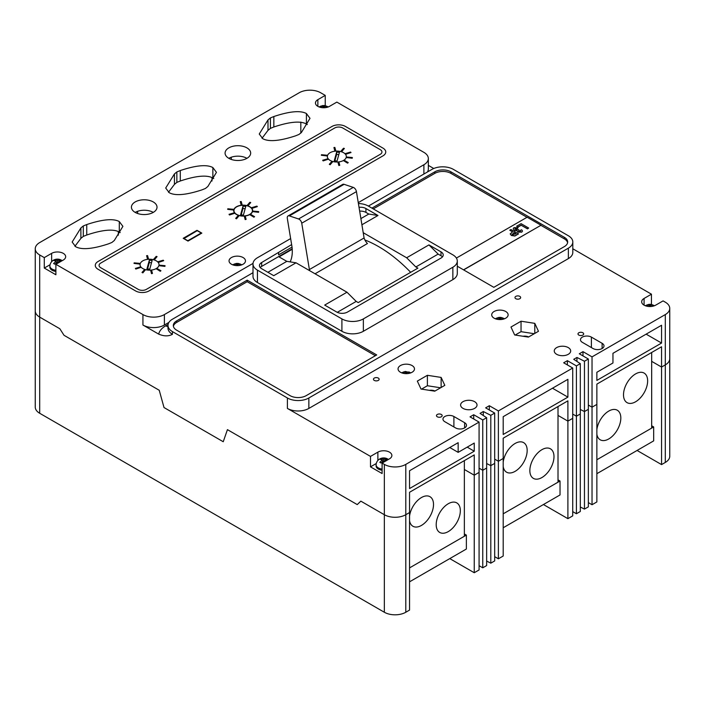 <?xml version="1.0" encoding="UTF-8"?>
<svg xmlns="http://www.w3.org/2000/svg" width="705" height="705" viewBox="0 0 705 705"><rect width="100%" height="100%" fill="white"/><g stroke="black" fill="none" stroke-linecap="round" stroke-linejoin="round"><path stroke-width="1.06" d="M637.082 450.46L661.554 464.595L665.308 462.427A15.166 8.76 0 0 0 669.75 456.232L669.75 308.376A15.166 8.76 0 0 0 665.308 302.181L663.07 300.894L655.694 305.15A8.213 4.741 0 0 1 644.079 305.15L644.079 298.444A8.213 4.741 0 0 0 641.673 301.793A8.213 4.741 0 0 0 644.079 305.15M588.349 502.603L592.033 504.727L596.862 501.942L596.862 404.406L592.033 407.19L592.033 356.871L665.308 314.571A15.166 8.76 0 0 0 669.75 308.376M543.432 504.533L567.895 518.66L572.724 515.875L572.724 368.019L563.674 362.793L567.366 360.669L576.417 365.895L580.303 363.648L573.729 359.312L576.946 357.453L584.454 361.242L588.349 359.004L579.298 353.778L582.982 351.645L592.033 356.871M494.69 556.668L498.382 558.801L503.203 556.016L503.203 458.47L498.382 461.264L498.382 410.945L572.724 368.019M449.772 558.607L474.245 572.733L479.074 569.948L479.074 422.092L470.024 416.867L473.707 414.734L482.758 419.96L486.644 417.721L480.079 413.386L483.295 411.526L490.803 415.315L494.69 413.068L485.639 407.851L489.332 405.719L498.382 410.945M325.243 105.653L325.243 95.395L320.66 92.752A15.166 8.76 0 0 0 299.202 92.752L39.691 242.573A15.166 8.76 0 0 0 35.25 248.768L35.25 310.923A15.166 8.76 0 0 0 39.691 317.109L59.828 328.742L39.691 317.109A15.166 8.76 0 0 1 35.25 310.923L35.25 407.076A15.166 8.76 0 0 0 39.691 413.271L384.34 612.248A15.166 8.76 0 0 0 405.798 612.248L409.552 610.081L409.552 512.544L405.798 514.712L409.552 512.544L409.552 492.266L474.245 454.91L474.245 475.196L479.074 472.412L474.245 475.196L464.357 469.486L474.245 475.196L474.245 572.733M580.303 507.001L584.454 509.098L588.349 506.86L588.349 359.004M572.724 511.618L576.417 513.742L580.303 511.504L580.303 363.648M486.644 561.074L490.803 563.172L494.69 560.924L494.69 413.068M479.074 565.692L482.758 567.816L486.644 565.569L486.644 417.721M661.554 464.595L661.554 367.049L651.667 361.348L661.554 367.049L665.308 364.882A15.166 8.76 0 0 0 669.75 358.695A15.166 8.76 0 0 1 665.308 364.882L665.308 314.571M567.895 518.66L567.895 421.123L558.008 415.412L567.895 421.123L572.724 418.338L567.895 421.123L567.895 400.845L503.203 438.193L503.203 458.47L498.382 461.264L494.69 459.131L498.382 461.264L498.382 558.801M576.417 513.742L576.417 416.206L572.724 414.082L576.417 416.206L580.303 413.967L576.417 416.206L576.417 365.895M584.454 509.098L584.454 411.561L580.303 409.464L584.454 411.561L588.349 409.323L584.454 411.561L584.454 361.242M592.033 504.727L592.033 407.19L588.349 405.058L592.033 407.19L596.862 404.406L596.862 384.119L661.554 346.772L661.554 367.049L665.308 364.882L665.308 462.427M482.758 567.816L482.758 470.279L479.074 468.146L482.758 470.279L486.644 468.032L482.758 470.279L482.758 419.96M490.803 563.172L490.803 465.635L486.644 463.537L490.803 465.635L494.69 463.388L490.803 465.635L490.803 415.315M384.34 612.248L384.34 514.712L360.828 501.14L357.241 504.595L227.433 429.645L223.238 441.735L164.018 407.543L159.233 390.27L64.023 335.298L59.828 328.742L64.023 335.298L159.233 390.27L164.018 407.543L223.238 441.735L227.433 429.645L357.241 504.595L360.828 501.14L384.34 514.712A15.166 8.76 0 0 0 405.798 514.712L405.798 464.392L479.074 422.092M135.175 212.399A12.796 7.394 0 0 0 149.116 213.994A12.796 7.394 0 0 0 157.021 207.173A12.796 7.394 0 0 0 153.276 201.947A12.796 7.394 0 0 0 139.326 200.343A12.796 7.394 0 0 0 131.421 207.173A12.796 7.394 0 0 0 135.175 212.399A12.796 7.394 180 0 1 153.276 212.399M228.825 158.325A12.796 7.394 0 0 0 242.776 159.929A12.796 7.394 0 0 0 250.672 153.1A12.796 7.394 0 0 0 246.926 147.874A12.796 7.394 0 0 0 232.976 146.27A12.796 7.394 0 0 0 225.08 153.1A12.796 7.394 0 0 0 228.825 158.325A12.796 7.394 180 0 1 246.926 158.325M378.312 378.083A2.846 1.639 0 0 0 375.21 377.73A2.846 1.639 0 0 0 373.456 379.246A2.846 1.639 0 0 0 374.285 380.409A2.846 1.639 0 0 0 377.387 380.762A2.846 1.639 0 0 0 379.14 379.246A2.846 1.639 0 0 0 378.312 378.083M519.832 296.373A2.846 1.639 0 0 0 516.73 296.021A2.846 1.639 0 0 0 514.976 297.536A2.846 1.639 0 0 0 515.804 298.7A2.846 1.639 0 0 0 518.906 299.052A2.846 1.639 0 0 0 520.66 297.536A2.846 1.639 0 0 0 519.832 296.373M441.33 414.469A2.846 1.639 0 0 0 438.228 414.108A2.846 1.639 0 0 0 436.474 415.624A2.846 1.639 0 0 0 437.303 416.787A2.846 1.639 0 0 0 440.405 417.14A2.846 1.639 0 0 0 442.158 415.624A2.846 1.639 0 0 0 441.33 414.469M582.85 332.76A2.846 1.639 0 0 0 579.748 332.407A2.846 1.639 0 0 0 577.994 333.923A2.846 1.639 0 0 0 578.823 335.078A2.846 1.639 0 0 0 581.925 335.439A2.846 1.639 0 0 0 583.678 333.923A2.846 1.639 0 0 0 582.85 332.76M325.243 95.395L317.867 99.652A8.213 4.741 0 0 0 315.461 103.009A8.213 4.741 0 0 0 317.867 106.358A8.213 4.741 0 0 0 329.482 106.358L336.849 102.102L423.899 152.359A15.166 8.76 0 0 1 428.34 158.546L428.34 168.997A15.166 8.76 0 0 1 427.424 171.994M243.066 257.536A8.213 4.741 0 0 0 234.113 256.505A8.213 4.741 0 0 0 229.046 260.885A8.213 4.741 0 0 0 231.451 264.234A8.213 4.741 0 0 0 240.405 265.265A8.213 4.741 0 0 0 245.472 260.885A8.213 4.741 0 0 0 243.066 257.536M412.072 365.56A8.213 4.741 0 0 0 403.128 364.529A8.213 4.741 0 0 0 398.052 368.909A8.213 4.741 0 0 0 400.458 372.258A8.213 4.741 0 0 0 409.411 373.289A8.213 4.741 0 0 0 414.478 368.909A8.213 4.741 0 0 0 412.072 365.56M505.723 311.487A8.213 4.741 0 0 0 496.778 310.456A8.213 4.741 0 0 0 491.711 314.835A8.213 4.741 0 0 0 494.117 318.193A8.213 4.741 0 0 0 503.062 319.215A8.213 4.741 0 0 0 508.129 314.835A8.213 4.741 0 0 0 505.723 311.487M434.976 391.037A6.019 3.472 0 0 0 429.407 390.341M474.624 401.674A8.213 4.741 0 0 0 465.67 400.643A8.213 4.741 0 0 0 460.603 405.023A8.213 4.741 0 0 0 463.009 408.371A8.213 4.741 0 0 0 471.953 409.402A8.213 4.741 0 0 0 477.021 405.023A8.213 4.741 0 0 0 474.624 401.674M568.274 347.6A8.213 4.741 0 0 0 559.329 346.569A8.213 4.741 0 0 0 554.253 350.949A8.213 4.741 0 0 0 556.659 354.307A8.213 4.741 0 0 0 565.613 355.329A8.213 4.741 0 0 0 570.68 350.949A8.213 4.741 0 0 0 568.274 347.6M523.066 336.267A6.019 3.472 180 0 1 528.635 336.964M433.751 168.495L428.34 165.375M252.998 272.703L172.434 319.215A15.166 8.76 0 0 0 167.993 325.402A15.166 8.76 0 0 0 172.434 331.597L287.402 397.981A15.166 8.76 0 0 0 308.861 397.981L568.371 248.151A15.166 8.76 0 0 0 572.812 241.956A15.166 8.76 0 0 0 568.371 235.761L453.394 169.385A15.166 8.76 0 0 0 431.945 169.385L368.389 206.08A15.166 8.76 0 0 0 358.404 203.525M651.455 304.437L651.455 294.188L572.812 248.777M661.554 325.252L612.953 353.311L612.953 362.987L596.862 372.275L596.862 380.409L661.554 343.053L661.554 325.252M582.982 355.902L582.982 351.645M576.946 361.436L576.946 357.453M567.366 364.926L567.366 360.669M567.895 397.126L567.895 379.325L503.203 416.673L503.203 434.474L567.895 397.126L552.482 388.226M489.332 409.975L489.332 405.719M483.295 415.509L483.295 411.526M473.707 418.99L473.707 414.734M409.552 488.547L474.245 451.2L474.245 443.066L458.153 452.354L458.153 442.678L409.552 470.746L409.552 488.547M376.214 463.546L370.495 466.851L382.101 473.548L382.101 463.106L384.34 464.392L384.34 514.712A15.166 8.76 0 0 0 405.798 514.712L405.798 612.248M384.34 464.392A15.166 8.76 0 0 0 405.798 464.392M370.495 466.851L370.495 456.399L287.402 408.424A15.166 8.76 0 0 0 308.861 408.424L568.371 258.603A15.166 8.76 0 0 0 572.812 252.408L572.812 241.956M172.434 331.597L172.434 334.311C168.53 336.426 163.948 336.356 158.696 334.117A24.649 14.232 180 0 1 165.728 325.789L168.081 324.432M49.993 264.763L44.283 268.059L55.889 274.765L55.889 264.313L142.93 314.571L142.93 325.023L158.696 334.117M44.283 268.059L44.283 257.607L39.691 254.963A15.166 8.76 0 0 1 35.25 248.768M118.334 235.179L118.334 231.496M137.634 211.28L137.634 213.509M211.985 181.035L211.985 177.528M231.293 157.215L231.293 159.436M291.632 244.591L261.678 262.516A7.588 4.38 0 0 0 259.449 265.618A7.588 4.38 0 0 0 261.678 268.711L273.743 275.673L296.029 262.806L286.82 261.361L279.065 256.884L292.231 249.279M296.029 262.806L346.983 292.223L324.688 305.089L336.761 312.059A7.588 4.38 0 0 0 347.486 312.059L441.004 258.065A7.588 4.38 0 0 0 443.225 254.972A7.588 4.38 0 0 0 441.004 251.87L428.94 244.908L438.149 254.091L415.853 266.966L417.889 268.138L358.228 302.586L356.192 301.414L346.983 292.223M415.853 266.966L406.644 257.774L363.225 232.703M361.912 224.772L377.986 215.492L365.921 208.521A7.588 4.38 0 0 0 359.039 207.332M360.898 218.594L368.777 214.047L377.986 215.492M428.94 244.908L406.644 257.774M247.182 280.158L176.655 320.881A11.377 6.565 0 0 0 173.324 325.525A11.377 6.565 0 0 0 176.655 330.169L290.09 395.655A11.377 6.565 0 0 0 306.173 395.655L376.699 354.941L247.182 280.158L247.182 281.709L176.655 322.423A11.377 6.565 0 0 0 173.404 326.292M457.298 266.234L493.817 287.323L564.344 246.6A11.377 6.565 0 0 0 567.675 241.956A11.377 6.565 0 0 0 564.344 237.312L450.918 171.826A11.377 6.565 0 0 0 434.826 171.826L371.94 208.125M290.636 238.581L257.44 257.748A15.166 8.76 0 0 0 252.998 263.943L252.998 276.325A15.166 8.76 0 0 0 257.44 282.52L341.907 331.288A15.166 8.76 0 0 0 363.357 331.288L452.857 279.621A15.166 8.76 0 0 0 457.298 273.425L457.298 261.035A15.166 8.76 0 0 0 452.857 254.849L368.389 206.08M142.93 325.023A15.166 8.76 0 0 0 164.388 325.023L168.9 322.414M464.621 422.692L453.897 416.496A6.398 3.692 0 0 0 446.926 415.694A6.398 3.692 0 0 0 442.969 419.114A6.398 3.692 0 0 0 444.846 421.722L455.571 427.917A6.398 3.692 0 0 0 462.55 428.719A6.398 3.692 0 0 0 466.498 425.3A6.398 3.692 0 0 0 464.621 422.692L464.621 427.917M602.123 343.309L591.398 337.113A6.398 3.692 0 0 0 584.419 336.311A6.398 3.692 0 0 0 580.471 339.731A6.398 3.692 0 0 0 582.348 342.339L593.072 348.534A6.398 3.692 0 0 0 600.043 349.336A6.398 3.692 0 0 0 604 345.917A6.398 3.692 0 0 0 602.123 343.309L602.123 348.534M441.136 377.422L427.389 375.298L417.325 381.105L421.008 389.037L434.756 391.169L444.82 385.353L441.136 377.422L441.136 387.486M538.47 331.288L534.787 323.348L521.039 321.224L510.975 327.032L514.659 334.972L528.406 337.096L538.47 331.288M382.101 463.106L389.477 458.84A8.213 4.741 0 0 0 391.883 455.492A8.213 4.741 0 0 0 386.816 451.112A8.213 4.741 0 0 0 377.871 452.143L370.495 456.399M651.455 294.188L644.079 298.444M534.258 333.721L521.039 331.676L515.188 335.051M521.039 331.676L521.039 321.224M534.787 333.412L534.787 323.348M440.607 387.785L427.389 385.741L421.537 389.125M427.389 385.741L427.389 375.298M332.02 126.442L98.048 261.52A9.482 5.473 0 0 0 95.272 265.397A9.482 5.473 0 0 0 98.048 269.266L135.589 290.936A9.482 5.473 0 0 0 149.002 290.936L382.974 155.858A9.482 5.473 0 0 0 385.75 151.989A9.482 5.473 0 0 0 382.974 148.121L345.424 126.442A9.482 5.473 0 0 0 332.02 126.442L98.048 261.52A9.482 5.473 0 0 0 95.272 265.397A9.482 5.473 0 0 0 98.048 269.266L135.589 290.936A9.482 5.473 0 0 0 149.002 290.936L382.974 155.858A9.482 5.473 0 0 0 385.75 151.989A9.482 5.473 0 0 0 382.974 148.121L345.424 126.442A9.482 5.473 0 0 0 332.02 126.442M75.691 246.732C81.745 250.019 92.663 249.059 108.464 243.86L111.901 242.467L114.316 240.484L122.899 226.367L119.295 221.555C113.311 218.321 102.463 219.317 86.741 224.56L83.305 225.952L80.881 227.935L72.148 242.053L75.691 246.732M270.412 117.929L267.997 119.912L259.255 134.02L262.798 138.709C268.852 141.987 279.779 141.026 295.571 135.836L299.008 134.435L301.432 132.452L310.006 118.334L306.411 113.531C300.427 110.297 289.57 111.293 273.848 116.528L270.412 117.929L270.412 128.381L273.848 126.979C289.57 121.745 300.427 120.74 306.411 123.983L307.318 124.556M176.858 171.941L174.443 173.924L165.701 188.032L169.244 192.721C175.298 195.999 186.226 195.038 202.018 189.848L205.455 188.455L207.878 186.464L216.453 172.346L212.857 167.543C206.873 164.309 196.016 165.305 180.295 170.54L176.858 171.941L176.858 182.392L180.295 180.991C196.016 175.756 206.873 174.761 212.857 177.995L213.765 178.568M55.889 264.313L63.265 260.057A8.213 4.741 0 0 0 65.671 256.708A8.213 4.741 0 0 0 60.604 252.328A8.213 4.741 0 0 0 51.65 253.351L44.283 257.607M142.93 314.571A15.166 8.76 0 0 0 164.388 314.571L253.024 263.397M358.263 202.635L423.899 164.741A15.166 8.76 0 0 0 428.34 158.546M168.495 192.254L174.443 184.375L176.858 182.392M262.048 138.242L267.997 130.363L270.412 128.381M74.933 246.274L80.881 238.387L83.305 236.404L86.741 235.012C102.463 229.768 113.311 228.773 119.295 232.007L120.211 232.579M252.998 263.943A15.166 8.76 0 0 0 257.44 270.138L341.907 318.907A15.166 8.76 0 0 0 363.357 318.907L452.857 267.23A15.166 8.76 0 0 0 457.298 261.035M368.777 214.047L365.921 212.39A7.588 4.38 0 0 0 359.665 211.139M292.196 248.768L261.678 266.384A7.588 4.38 0 0 0 260.233 267.548M292.037 247.094L278.598 254.849L278.598 252.743M267.882 272.297L286.82 261.361M442.449 256.902A7.588 4.38 0 0 0 441.004 255.748L438.149 254.091M356.192 301.414L337.272 312.333M527.005 217.299L450.918 173.368A11.377 6.565 0 0 0 434.826 173.368L373.28 208.9M567.596 242.731A11.377 6.565 0 0 0 564.344 238.863L540.885 225.318L463.652 269.9M375.36 355.708L247.182 281.709M180.295 180.991L180.295 170.54M174.443 184.375L174.443 173.924M273.848 126.979L273.848 116.528M267.997 130.363L267.997 119.912M86.741 235.012L86.741 224.56M80.881 238.387L80.881 227.935M300.815 122.097L300.815 133.086M467.203 447.129L474.245 451.2M449.772 447.516L458.153 452.354M646.133 334.152L661.554 343.053M146.323 289.394L380.286 154.307A5.693 3.287 0 0 0 381.951 151.989A5.693 3.287 0 0 0 380.286 149.663L342.745 127.993A5.693 3.287 0 0 0 334.699 127.993L100.736 263.071A5.693 3.287 0 0 0 99.07 265.397A5.693 3.287 0 0 0 100.736 267.715L138.277 289.394A5.693 3.287 0 0 0 146.323 289.394M156.246 260.824A9.482 5.473 0 0 0 145.909 259.643A9.482 5.473 0 0 0 140.057 264.692A9.482 5.473 0 0 0 142.833 268.57A9.482 5.473 0 0 0 153.161 269.751A9.482 5.473 0 0 0 159.022 264.692A9.482 5.473 0 0 0 156.246 260.824A9.482 5.473 0 0 0 145.909 259.643A9.482 5.473 0 0 0 140.057 264.692A9.482 5.473 0 0 0 142.833 268.57A9.482 5.473 0 0 0 153.161 269.751A9.482 5.473 0 0 0 159.022 264.692A9.482 5.473 0 0 0 156.246 260.824M343.546 152.685A9.482 5.473 0 0 0 333.218 151.496A9.482 5.473 0 0 0 327.367 156.554A9.482 5.473 0 0 0 330.143 160.423A9.482 5.473 0 0 0 340.471 161.612A9.482 5.473 0 0 0 346.331 156.554A9.482 5.473 0 0 0 343.546 152.685A9.482 5.473 0 0 0 333.218 151.496A9.482 5.473 0 0 0 327.367 156.554A9.482 5.473 0 0 0 330.143 160.423A9.482 5.473 0 0 0 340.471 161.612A9.482 5.473 0 0 0 346.331 156.554A9.482 5.473 0 0 0 343.546 152.685M249.896 206.759A9.482 5.473 0 0 0 239.568 205.569A9.482 5.473 0 0 0 233.707 210.628A9.482 5.473 0 0 0 236.492 214.496A9.482 5.473 0 0 0 246.82 215.686A9.482 5.473 0 0 0 252.672 210.628A9.482 5.473 0 0 0 249.896 206.759M201.833 233.117L197.003 230.323L183.194 238.299L188.015 241.084L201.833 233.117M197.003 230.323L197.003 230.791M249.896 214.725L253.915 217.202L254.584 216.664L250.566 214.338L249.896 214.725L253.915 217.202M253.915 217.052L254.584 216.664M245.173 219.59L246.107 219.352L245.217 216.109L244.282 216.188L245.173 219.59L246.107 219.352M244.282 216.188L245.173 219.431M235.664 218.391L236.51 218.797L239.092 215.712L238.246 215.466L235.664 218.391L236.51 218.797M236.51 218.638L239.092 215.712M229.037 214.329L229.469 214.972L234.536 213.324L234.104 212.84L229.037 214.329L229.469 214.972M229.469 214.813L234.536 213.324M227.671 209.332L233.285 209.993L233.434 209.306L227.812 208.786L227.671 209.332L233.285 209.993M233.285 209.843L233.434 209.306M240.273 201.595L241.163 204.988L242.106 204.75L241.216 201.507L240.273 201.595L241.163 204.988M241.163 204.838L242.106 204.75M250.716 202.547L249.87 202.3L247.288 205.225L248.134 205.631L250.716 202.547L248.134 205.631M247.288 205.225L248.134 205.472M257.343 206.618L256.911 206.124L251.844 207.614L252.275 208.257L257.343 206.618L252.275 208.257M251.844 207.614L252.275 208.107M258.568 212.311L258.717 211.615L253.095 211.103L252.954 211.641L258.568 212.311L258.717 211.615M252.954 211.641L258.568 212.152M156.246 268.799L160.264 271.275L160.934 270.738L156.915 268.411L156.246 268.799L160.264 271.275M160.264 271.125L160.934 270.738M150.623 270.262L151.513 273.663L152.456 273.417L151.566 270.174L150.623 270.262L151.513 273.663M151.513 273.505L152.456 273.417M142.013 272.465L142.859 272.87L145.441 269.786L144.596 269.539L142.013 272.465L142.859 272.87M142.859 272.712L145.441 269.786M135.386 268.402L135.818 269.037L140.885 267.398L140.454 266.904L135.386 268.402L135.818 269.037M135.818 268.887L140.885 267.398M139.775 263.37L134.162 262.859L134.012 263.397L139.634 264.067L139.775 263.37L139.634 264.067M134.012 263.397L139.634 263.917M148.447 258.823L147.556 255.58L146.622 255.668L147.512 259.061L148.447 258.823L147.512 259.061M146.622 255.668L147.512 258.911M154.483 259.696L157.065 256.62L156.219 256.373L153.637 259.299L154.483 259.696L157.065 256.62M153.637 259.299L154.483 259.546M158.625 262.33L163.692 260.683L163.26 260.198L158.193 261.687L158.625 262.33L163.692 260.683M158.193 261.687L158.625 262.181M159.295 265.714L164.917 266.375L165.058 265.688L159.445 265.168L159.295 265.714L164.917 266.375M164.917 266.226L165.058 265.688M343.546 160.661L347.574 163.137L348.244 162.591L344.216 160.273L343.546 160.661L347.574 163.137M347.574 162.978L348.244 162.591M337.933 162.124L338.823 165.516L339.766 165.278L338.876 162.035L337.933 162.124L338.823 165.516M338.823 165.367L339.766 165.278M329.323 164.327L330.169 164.723L332.751 161.648L331.905 161.401L329.323 164.327L330.169 164.723M330.169 164.573L332.751 161.648M322.696 160.255L323.119 160.899L328.195 159.251L327.763 158.766L322.696 160.255L323.119 160.899M323.119 160.74L328.195 159.251M327.085 155.232L321.471 154.721L321.321 155.259L326.944 155.928L327.085 155.232L326.944 155.928M321.321 155.259L326.944 155.77M335.756 150.685L334.866 147.433L333.932 147.521L334.822 150.923L335.756 150.685L334.822 150.923M333.932 147.521L334.822 150.764M341.784 151.557L344.375 148.473L343.529 148.226L340.947 151.152L341.784 151.557L344.375 148.473M340.947 151.152L341.784 151.408M345.935 154.192L351.002 152.544L350.57 152.06L345.503 153.549L345.935 154.192L351.002 152.544M345.503 153.549L345.935 154.034M346.604 157.567L352.227 158.237L352.368 157.541L346.754 157.03L346.604 157.567L352.227 158.237M352.227 158.087L352.368 157.541M183.793 238.413L187.821 240.74L201.225 232.994L197.206 230.676L183.793 238.651M201.225 232.994L201.225 233.461M236.66 214.399A9.244 5.34 0 0 0 246.732 215.554A9.244 5.34 0 0 0 252.434 210.628A9.244 5.34 0 0 0 249.729 206.856A9.244 5.34 0 0 0 239.656 205.693A9.244 5.34 0 0 0 233.945 210.628A9.244 5.34 0 0 0 236.66 214.399M240.599 214.822L243.41 215.078L245.781 206.433L242.969 206.168L240.599 214.822M245.164 208.698L242.969 208.495L241.225 214.875M242.969 208.495L242.969 206.168M337.06 161.004L339.44 152.359L336.629 152.104L334.258 160.749L337.06 161.004M338.814 154.624L336.629 154.421L334.875 160.81M336.629 154.421L336.629 152.104M149.76 269.151L152.13 260.498L149.319 260.242L146.948 268.896L149.76 269.151M151.504 262.762L149.319 262.568L147.565 268.949M149.319 262.568L149.319 260.242M238.651 265.556L241.136 264.587L239.938 263.899L237.259 264.754L234.58 263.899L233.381 264.587L235.867 265.556M234.58 264.833L234.58 263.899M237.259 265.626L237.259 264.754M239.938 264.833L239.938 263.899M325.058 107.68L327.543 106.711L326.353 106.023L323.674 106.878L320.995 106.023L319.797 106.711L322.282 107.68M320.995 106.957L320.995 106.023M323.674 107.75L323.674 106.878M326.353 106.957L326.353 106.023M59.872 262.013L58.797 261.352L61.335 260.409L60.136 259.722L57.458 260.577L54.778 259.722L53.58 260.409L56.118 261.352L53.58 263.503L54.778 264.19L57.458 262.119L58.541 262.78M55.889 270.279A7.588 4.38 180 0 1 52.099 269.09A7.588 4.38 180 0 1 49.87 265.996L49.87 267.151A7.588 4.38 0 0 0 52.099 270.253A7.588 4.38 0 0 0 55.889 271.443M56.453 262.727L56.118 261.352M54.778 260.647L54.778 259.722M57.458 262.119L57.458 260.577M60.136 260.647L60.136 259.722M58.462 262.727L58.797 261.352M651.279 306.464L653.764 305.503L652.566 304.816L649.887 305.67L647.208 304.816L646.018 305.503L648.503 306.464M647.208 305.741L647.208 304.816M649.887 306.534L649.887 305.67M652.566 305.741L652.566 304.816M501.308 319.515L503.793 318.545L502.603 317.858L499.924 318.713L497.236 317.858L496.047 318.545L498.532 319.515M497.236 318.783L497.236 317.858M499.924 319.576L499.924 318.713M502.603 318.783L502.603 317.858M407.657 373.579L410.143 372.619L408.944 371.923L406.265 372.778L403.586 371.923L402.388 372.619L404.881 373.579M403.586 372.857L403.586 371.923M406.265 373.65L406.265 372.778M408.944 372.857L408.944 371.923M386.084 460.806L385.018 460.136L387.547 459.202L386.358 458.506L383.67 459.36L380.991 458.506L379.801 459.202L382.33 460.136L379.801 462.295L380.991 462.982L383.67 460.911L384.754 461.572M382.101 469.063A7.588 4.38 180 0 1 378.312 467.882A7.588 4.38 180 0 1 376.091 464.78L376.091 465.943A7.588 4.38 0 0 0 378.312 469.036A7.588 4.38 0 0 0 382.101 470.226M382.665 461.519L382.33 460.136M380.991 459.44L380.991 458.506M383.67 460.911L383.67 459.36M386.358 459.44L386.358 458.506M384.674 461.519L385.018 460.136M290.134 261.881A35.462 20.471 -120 0 0 292.011 246.873L287.305 218.374A3.789 2.185 60 0 1 288.037 215.968L342.736 184.384A3.789 2.185 60 0 1 344.084 184.322L353.267 187.389A3.789 2.185 60 0 1 356.439 191.619L364.088 237.973A8.09 4.671 -120 0 0 367.455 243.533L315.047 273.787M410.671 272.306A121.357 70.068 -120 0 0 364.882 239.956M364.088 237.973L309.389 269.557A8.09 4.671 -120 0 0 309.83 270.773M288.037 215.968A3.789 2.185 60 0 1 289.376 215.906L298.559 218.973A3.789 2.185 60 0 1 301.74 223.203L309.389 269.557M651.667 425.785L653.676 426.948L653.676 440.881L596.862 473.689M653.676 426.948L596.862 459.748L651.667 428.111L651.667 352.482M464.357 533.932L466.366 535.095L466.366 549.028L409.552 581.828M466.366 535.095L409.552 567.895L464.357 536.249L464.357 460.621M558.008 479.858L560.026 481.022L560.026 494.954L503.203 527.754M560.026 481.022L503.203 513.822L558.008 482.185L558.008 406.547M635.575 401.788A17.07 9.852 120 0 0 646.723 386.754A17.07 9.852 120 0 0 644.106 373.077A17.07 9.852 120 0 0 635.575 373.923A17.07 9.852 120 0 0 624.427 388.957A17.07 9.852 120 0 0 627.045 402.634A17.07 9.852 120 0 0 635.575 401.788M596.862 434.201A17.07 9.852 120 0 0 600.228 439.797A17.07 9.852 120 0 0 608.759 438.951A17.07 9.852 120 0 0 619.907 423.908A17.07 9.852 120 0 0 617.289 410.231A17.07 9.852 120 0 0 608.759 411.077A17.07 9.852 120 0 0 596.862 429.574M541.925 477.541A17.07 9.852 120 0 0 553.072 462.498A17.07 9.852 120 0 0 550.455 448.821A17.07 9.852 120 0 0 541.925 449.667A17.07 9.852 120 0 0 530.768 464.71A17.07 9.852 120 0 0 533.385 478.378A17.07 9.852 120 0 0 541.925 477.541M503.203 466.595A17.07 9.852 120 0 0 506.569 472.191A17.07 9.852 120 0 0 515.108 471.345A17.07 9.852 120 0 0 526.256 456.302A17.07 9.852 120 0 0 523.639 442.634A17.07 9.852 120 0 0 515.108 443.471A17.07 9.852 120 0 0 503.203 461.969M448.265 531.605A17.07 9.852 120 0 0 459.413 516.571A17.07 9.852 120 0 0 456.796 502.894A17.07 9.852 120 0 0 448.265 503.74A17.07 9.852 120 0 0 437.118 518.774A17.07 9.852 120 0 0 439.735 532.451A17.07 9.852 120 0 0 448.265 531.605M409.552 520.669A17.07 9.852 120 0 0 412.918 526.256A17.07 9.852 120 0 0 421.449 525.419A17.07 9.852 120 0 0 432.597 510.376A17.07 9.852 120 0 0 429.98 496.699A17.07 9.852 120 0 0 421.449 497.545A17.07 9.852 120 0 0 409.552 516.034M463.52 269.821L540.885 225.318M540.885 225.159L527.137 217.228L456.399 258.065M516.659 226.217L517.937 227.107L516.659 226.217L521.083 223.661L528.662 228.032L527.481 228.869L521.189 225.239L517.937 227.107M528.662 228.032L527.481 228.72L521.189 225.239M521.189 225.08L517.937 226.957M518.034 227.697L517.056 228.49L515.179 228.323L515.663 229.504L518.025 229.389L519.188 230.209L518.642 230.791L519.039 231.337L520.546 231.363L520.396 230.306L521.674 229.795L522.502 231.011L521.691 232.06L517.919 232.06L517.259 230.65L514.359 230.227L513.214 228.737L513.98 227.653L518.034 227.697L517.056 228.64L514.941 228.764M514.359 230.227L513.222 228.817M517.919 232.06L517.259 230.808L514.359 230.385M517.259 230.65L517.188 231.117M521.691 232.06L517.919 232.209M522.493 231.081L521.691 232.218M519.039 231.337L518.642 230.887M519.188 230.209L518.642 230.94M509.768 230.191L510.949 229.513L518.527 233.884L514.888 235.858L511.372 235.32L510.2 233.875L512.623 231.839L509.768 230.191L512.491 231.919M516.069 233.831L513.901 232.579L512.535 234.624L516.069 233.831M512.05 234.007L512.535 234.624M518.527 233.884L514.888 236.016L511.372 235.47L510.2 233.945M515.937 233.91L513.901 232.729L512.535 234.783M39.691 413.271L39.691 254.963M287.402 397.981L287.402 408.424M377.871 460.356L377.871 452.143M423.899 164.741L423.899 174.029M164.388 314.571L164.388 325.023M167.993 325.402L167.993 328.116A15.166 8.76 0 0 0 172.434 334.311M308.861 397.981L308.861 408.424M568.371 248.151L568.371 258.603M165.728 325.789A9.482 5.473 -120 0 0 167.993 326.644M257.44 270.138L257.44 282.52M341.907 318.907L341.907 331.288M363.357 318.907L363.357 331.288M452.857 267.23L452.857 279.621M365.921 212.39L365.921 208.521M261.678 266.384L261.678 262.516M441.004 255.748L441.004 251.87M317.867 106.358L317.867 99.652M51.65 261.573L51.65 253.351M591.398 347.565L591.398 337.113M453.897 426.948L453.897 416.496M434.826 173.368L434.826 171.826M450.918 173.368L450.918 171.826M564.344 238.863L564.344 237.312M176.655 322.423L176.655 320.881M212.857 177.995L212.857 167.543M306.411 123.983L306.411 113.531M119.295 232.007L119.295 221.555M83.305 236.404L83.305 225.952M237.752 264.472A1.895 1.093 0 0 0 236.765 264.472M324.168 106.596A1.895 1.093 0 0 0 323.181 106.596M59.291 261.634A1.895 1.093 0 0 0 59.291 261.062M56.964 262.41A1.895 1.093 0 0 0 57.951 262.41M55.624 261.062A1.895 1.093 0 0 0 55.624 261.634M57.951 260.295A1.895 1.093 0 0 0 56.964 260.295M650.38 305.38A1.895 1.093 0 0 0 649.393 305.38M500.409 318.422A1.895 1.093 0 0 0 499.431 318.422M406.759 372.496A1.895 1.093 0 0 0 405.772 372.496M385.503 460.418A1.895 1.093 0 0 0 385.503 459.854M383.185 461.193A1.895 1.093 0 0 0 384.163 461.193M381.846 459.854A1.895 1.093 0 0 0 381.846 460.418M384.163 459.078A1.895 1.093 0 0 0 383.185 459.078M344.084 184.322L289.376 215.906M353.267 187.389L298.559 218.973M356.439 191.619L301.74 223.203M252.434 210.628L252.434 211.844M233.945 210.628L233.945 211.844M241.93 264.78L238.228 263.441L236.298 263.441L232.588 264.78M328.345 106.904L324.644 105.565L322.714 105.565L318.995 106.904M62.216 260.656L61.643 260.295C56.726 257.387 50.302 260.198 49.87 265.996M654.566 305.697L650.865 304.357L648.926 304.357L645.216 305.697M504.595 318.739L500.894 317.4L498.964 317.4L495.245 318.739M410.936 372.804L405.305 371.464L401.594 372.804M388.429 459.449L387.856 459.078C382.947 456.179 376.514 458.99 376.091 464.78"/></g></svg>
